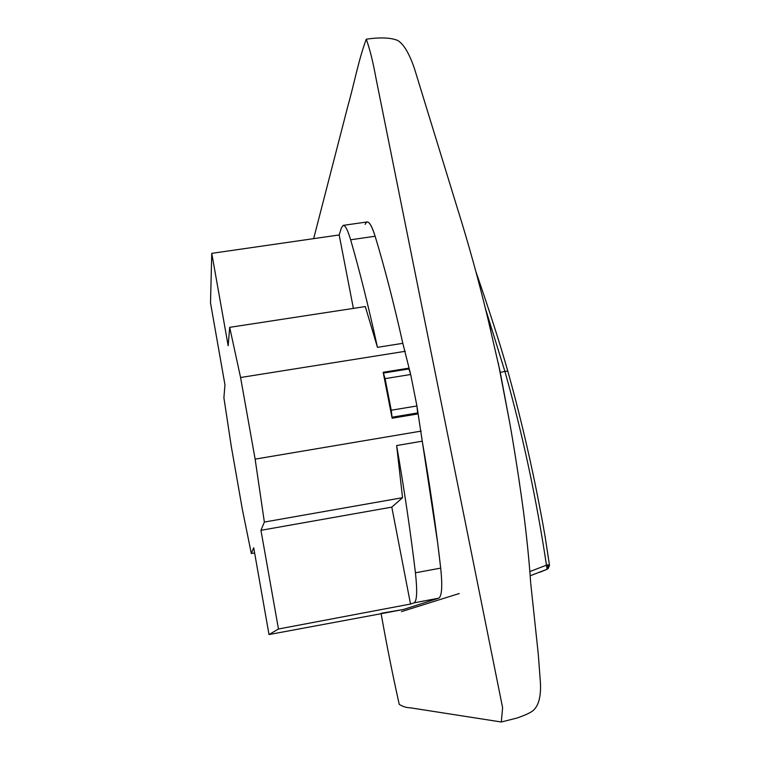 <?xml version="1.0" encoding="UTF-8"?>
<svg xmlns="http://www.w3.org/2000/svg" width="760" height="760" viewBox="0 0 760 760"><rect width="100%" height="100%" fill="white"/><g stroke="black" fill="none" stroke-linecap="round" stroke-linejoin="round"><path stroke-width="1.14" d="M434.701 599.469L438.672 598.196C441.892 596.334 442.567 586.302 440.705 568.109L437.627 542.688L416.926 405.963L391.248 410.229L385.082 378.641L383.154 372.295L392.131 418.219L391.248 410.229M401.489 611.619L459.258 593.522M530.167 575.767L547.067 569.269L548.188 568.528L549.48 565.307M403.389 609.482L406.581 608.484M385.082 378.641L410.675 374.49L416.926 405.963L410.675 374.49L402.819 343.32C393.756 302.888 384.522 267.197 375.126 236.236C370.832 222.908 367.507 218.956 365.151 224.39M547.741 564.765L548.197 568.528L547.067 569.269L546.468 565.174L549.452 565.012L546.867 568.091M529.834 571.558L546.468 565.174C536.399 498.398 522.538 433.798 504.887 371.374L500.27 372.447M545.053 536.199L549.452 564.984L544.967 535.743C535.106 479.313 522.709 424.45 507.803 371.165L504.887 371.374L485.108 307.534M475.722 271.168C489.516 310.992 500.213 344.327 507.803 371.165M313.652 238.64L347.938 105.811C353.562 86.279 358.606 59.603 366.272 39.188C380 37.202 390.393 37.582 397.461 40.337C405.394 44.764 411.151 58.976 414.409 68.466L456.855 206.549C468.492 243.513 478.923 281.257 488.157 319.779L500.042 371.317L509.922 423.852L498.275 363.071M530.67 582.606C529.131 560.471 526.718 536.617 523.431 511.043C519.27 480.472 514.758 451.402 509.922 423.852L510.444 426.911M366.272 39.188C369.74 48.697 372.97 61.712 375.981 78.223L502.607 707.702L501.315 722L410.362 707.817C406.704 707.797 402.999 706.658 399.256 704.415C392.758 675.393 386.697 645.031 381.055 613.32M381.672 613.206L403.503 609.463L438.672 598.196C441.892 596.334 442.567 586.302 440.705 568.109C436.022 527.202 429.865 484.899 422.237 441.19L396.634 445.55L402.543 497.695L264.366 522.063L255.132 459.135L240.578 377.511L229.681 327.341L228.171 345.752L211.755 253.355L210.511 302.908L224.96 384.807L223.896 397.736L231.363 446.899L242.43 509.817L251.322 553.527L253.707 547.77L269.012 634.553L278.474 629.005L260.946 530.318L264.366 522.063M229.681 327.341L365.313 306.565L377.454 347.329L402.819 343.32C393.756 302.888 384.522 267.197 375.126 236.236C372.115 226.594 369.464 221.825 367.166 221.939L343.216 225.378L341.43 227.791L339.178 234.954L211.755 253.355M416.926 405.963L417.753 413.943L392.131 418.219M410.675 374.49L408.671 368.182L383.154 372.295M405.317 351.291L240.578 377.511M421.154 431.101L255.132 459.135M402.543 497.695L391.799 507.129L410.523 604.038L414.095 602.841C416.974 601.036 417.42 591.024 415.435 572.793C410.523 531.81 404.253 489.392 396.634 445.55M410.523 604.038L278.474 629.005M382.489 613.453L269.012 634.553M254.619 552.928L251.322 553.527M377.454 347.329C368.59 306.745 359.651 270.902 350.635 239.789C347.766 230.1 345.287 225.292 343.216 225.378M391.799 507.129L260.946 530.318M339.178 234.954L353.381 308.389M488.024 319.228L488.157 319.779M417.658 412.946L392.027 417.221M440.705 568.109L415.435 572.793M438.672 598.196L414.095 602.841M403.608 609.434L382.584 613.424M375.126 236.236L350.635 239.789M408.927 368.942L383.401 373.065M547.067 569.269L539.989 572.204M548.197 568.528L549.471 565.26M457.311 207.974L456.836 206.482M488.176 319.846L490.789 330.581M515.897 459.752L519.64 483.93M530.746 583.519L538.27 654.084L540.398 682.375C541.13 695.761 538.897 704.976 533.71 710.02C531.42 712.319 525.787 715.008 516.809 718.077L501.315 722"/></g></svg>
